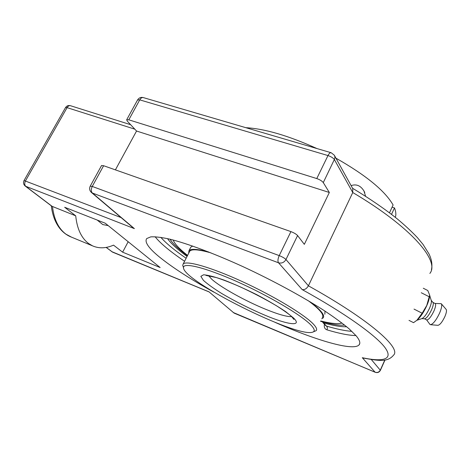 <?xml version="1.0" encoding="UTF-8"?>
<svg xmlns="http://www.w3.org/2000/svg" width="470" height="470" viewBox="0 0 470 470"><rect width="100%" height="100%" fill="white"/><g stroke="black" fill="none" stroke-linecap="round" stroke-linejoin="round"><path stroke-width="0.7" d="M423.282 288.233L427.771 290.513L429.68 295.113L426.742 305.512L422.148 313.22L416.89 320.264L413.535 322.661L409.006 320.37M421.279 292.745L429.374 296.858M414.017 309.096L422.148 313.22M417.936 319.324C421.008 316.363 423.952 311.804 426.772 305.653C428.458 301.775 429.392 298.65 429.574 296.264M416.831 320.311L422.001 318.554C424.304 317.409 426.807 313.984 429.504 308.285C431.16 304.378 431.736 301.74 431.219 300.365L429.686 295.395M421.813 318.619L424.651 318.789C426.666 318.231 428.993 315.194 431.63 309.683C433.252 305.817 433.693 303.397 432.946 302.421L431.207 300.318M426.66 319.876L426.766 319.929C428.734 319.782 431.143 316.768 433.992 310.882C435.731 306.687 436.095 304.225 435.091 303.491L432.917 302.386M429.768 324.188L430.549 324.711C433.199 324.041 436.225 320.146 439.62 313.044C441.694 308.062 442.223 304.936 441.213 303.667L434.997 303.444M430.549 324.711L437.987 325.322C440.043 324.811 442.358 321.862 444.926 316.48C446.494 312.697 446.882 310.312 446.089 309.325L441.406 303.89M324.447 324.265C323.895 327.161 324.729 329.024 326.95 329.834C339.258 333.536 348.922 335.445 355.954 335.568M325.669 325.598L326.421 326.068C327.402 326.938 327.572 328.195 326.95 329.834M351.901 331.356C345.303 330.904 336.808 329.141 326.421 326.068L323.583 322.949L322.949 322.62L325.657 325.593M322.949 322.62L322.479 321.838M323.583 322.949C333.524 325.692 341.22 326.961 346.666 326.75M167.52 238.619C170.986 243.519 177.501 249.453 187.06 256.42M213.926 292.175C190.438 279.18 172.096 267.318 158.907 256.585C148.438 247.919 144.372 241.909 146.716 238.554L150.805 236.857C155.276 236.592 161.609 237.362 169.811 239.154C187.653 243.613 214.132 253.465 243.26 266.772C272.518 280.361 301.881 296.276 323.771 310.312C334.047 317.132 342.489 323.301 349.093 328.806L356.213 335.88C359.697 340.121 360.649 343.123 359.068 344.892C353.322 351.396 315.975 340.333 275.191 322.414M208.997 291.835L234.019 313.032L208.997 291.835L111.666 251.603M334.646 155.829L352.729 188.564L352.764 192.536C411.503 227.221 440.108 261.12 429.856 273.434M316.774 178.571C319.888 179.669 322.056 181.009 323.278 182.601L329.335 192.483L136.553 131.03L127.258 121.096L126.688 119.762L128.792 119.827L316.774 178.571L327.984 155.564C331.097 156.622 333.242 157.973 334.417 159.63L352.764 192.536L308.402 285.813L285.966 259.522C284.591 258.153 282.347 256.849 279.221 255.609L92.249 186.437L90.211 186.179M65.5 107.63L24.052 180.533C23.048 182.695 23.471 184.569 25.339 186.143L134.385 228.626L132.669 227.386M51.847 206.242L75.717 215.83C77.056 228.796 81.351 238.032 88.601 243.519L92.531 245.851C99.017 248.671 106.014 248.43 113.529 245.134L122.629 252.179L160.141 267.536L105.245 223.221L64.66 207.264L75.717 215.83M329.335 192.483L304.331 244.347L297.586 235.558C296.264 234.125 294.038 232.809 290.918 231.61L103.612 165.722L101.538 165.558M362.299 357.699L363.386 358.093C378.045 360.613 387.433 362.658 393.555 355.156C401.556 348.194 369.479 319.747 308.402 285.813C306.657 288.721 304.584 289.978 302.175 289.591C344.98 313.231 375.653 335.239 384.824 347.377C393.889 359.515 383.414 362.235 362.299 357.699L375.095 372.199L234.242 313.167M115.397 169.87L136.553 131.03M108.223 225.629L102.754 224.554L97.202 220.06M122.629 252.179L128.175 241.727M351.102 185.626C356.331 183.811 360.613 185.585 363.945 190.967L365.595 196.29M389.483 212.81L393.102 204.985C384.93 190.773 365.872 175.169 335.938 158.179M392.092 207.164L394.495 207.922L391.522 214.361M395.311 217.328C396.234 214.737 395.963 211.6 394.495 207.922M316.933 148.549C288.574 135.718 264.874 128.762 245.845 127.687M322.326 317.532C324.418 314.871 319.729 309.266 308.261 300.718M210.936 252.878C198.845 249.476 191.789 248.9 189.763 251.15L183.165 264.022L182.724 265.35L183.341 267.189M208.657 251.979C197.465 248.977 190.902 248.56 188.975 250.721L188.652 253.318M321.721 318.825L323.149 317.914C325.187 315.364 320.934 310.053 310.388 301.987M173.183 240.011C174.681 243.907 179.481 249.041 187.583 255.41M320.722 320.957C330.851 323.542 337.948 324.241 342.013 323.049M192.724 246.074L190.802 247.161L190.332 248.072M324.846 314.283L324.987 311.105M312.985 332.037L316.193 330.639C317.274 329.435 316.357 327.279 313.449 324.171C304.63 314.683 273.669 295.959 242.273 281.571C210.842 267.136 186.185 260.198 183.165 264.022M311.075 325.17C314.782 329.118 315.229 331.468 312.415 332.231C296.006 337.619 182.906 280.984 183.5 267.677C182.859 262.072 205.337 267.454 237.191 281.7C269.005 295.889 302.01 315.493 311.075 325.17M344.639 325.105C339.27 325.569 331.238 324.306 320.558 321.31M187.407 255.751C178.653 249.2 172.854 243.683 170.011 239.207M155.112 236.727C157.291 239.524 160.376 242.649 164.365 246.098C169.811 250.798 176.55 255.856 184.575 261.273M186.12 258.259C174.57 250.316 166.133 243.343 160.805 237.332M134.385 228.626L92.367 193.023L278.522 262.795C277.582 261.244 277.811 258.853 279.221 255.609L290.918 231.61M302.175 289.591L278.522 262.795C281.671 263.605 284.15 262.513 285.966 259.522L297.586 235.558M384.807 360.038L380.318 370.09C379.12 372.193 377.381 372.898 375.095 372.199L375.213 372.287C377.492 373.021 379.22 372.369 380.395 370.319L371.318 359.544M103.612 165.722L92.249 186.437C90.933 189.257 90.969 191.454 92.367 193.023L91.262 192.324M233.143 312.462L375.213 372.287M71.505 237.15L65.959 234.172C58.509 228.632 54.021 219.449 52.487 206.624L25.832 186.402C24.481 185.057 24.375 183.194 25.509 180.821L67.081 107.642L134.814 129.168M24.052 180.533L121.113 217.604M112.618 252.161L106.255 247.402M65.536 107.571L67.081 107.642C68.091 106.026 69.243 105.392 70.541 105.732C68.409 105.18 66.74 105.791 65.536 107.571M137.557 99.981L139.743 99.869L327.984 155.564C329.088 153.443 330.146 152.497 331.162 152.726L334.346 155.229L334.904 156.827L334.799 158.584L323.278 182.601M331.045 152.697L143.379 97.613C142.052 97.278 140.841 98.036 139.743 99.869L128.792 119.827M291.717 316.633C287.07 316.88 278.457 314.465 265.891 309.372C245.704 301.194 220.918 287.481 211.858 279.327L208.474 275.62M265.339 315.388C287.922 324.817 302.592 326.867 293.697 318.108L285.637 311.616C277.741 306.334 268.205 300.735 257.025 294.825C245.493 289.097 234.565 284.203 224.243 280.161C214.96 276.895 208.069 275.103 203.575 274.786L200.849 276.337L203.428 280.384C207.605 284.139 213.75 288.545 221.869 293.591C235.605 301.646 250.099 308.913 265.339 315.388M424.504 318.783L426.766 319.929M426.584 319.835L429.962 324.453M359.767 343.359L359.068 344.892M101.579 165.481L90.246 186.114C89.106 188.588 89.553 190.755 91.597 192.612L133.198 227.833M106.15 247.42L112.536 252.126L208.786 291.8M143.227 97.566C140.818 97.055 138.944 97.825 137.61 99.875L126.688 119.762M352.565 188.27C369.679 198.575 384.548 208.762 397.173 218.826C405.034 225.388 411.755 231.634 417.342 237.55L423.029 244.394L428.951 253.841C431.719 259.505 432.541 264.822 431.425 269.786M130.631 124.697L70.541 105.732M52.023 206.377L25.339 186.143M92.531 245.851L69.995 236.528C66.064 234.724 62.639 231.986 59.719 228.32C55.213 222.486 52.411 214.99 51.3 205.831M380.412 370.284L384.995 360.008M364.779 192.547L363.945 190.967M190.802 247.161L188.975 250.721M183.5 267.677L182.724 265.35M205.972 275.42L216.288 277.553C223.191 279.809 231.134 282.893 240.135 286.8C253.324 292.928 265.532 299.308 276.765 305.941C283.904 310.541 288.78 314.001 291.382 316.322L293.897 319.447L293.221 318.196"/></g></svg>
